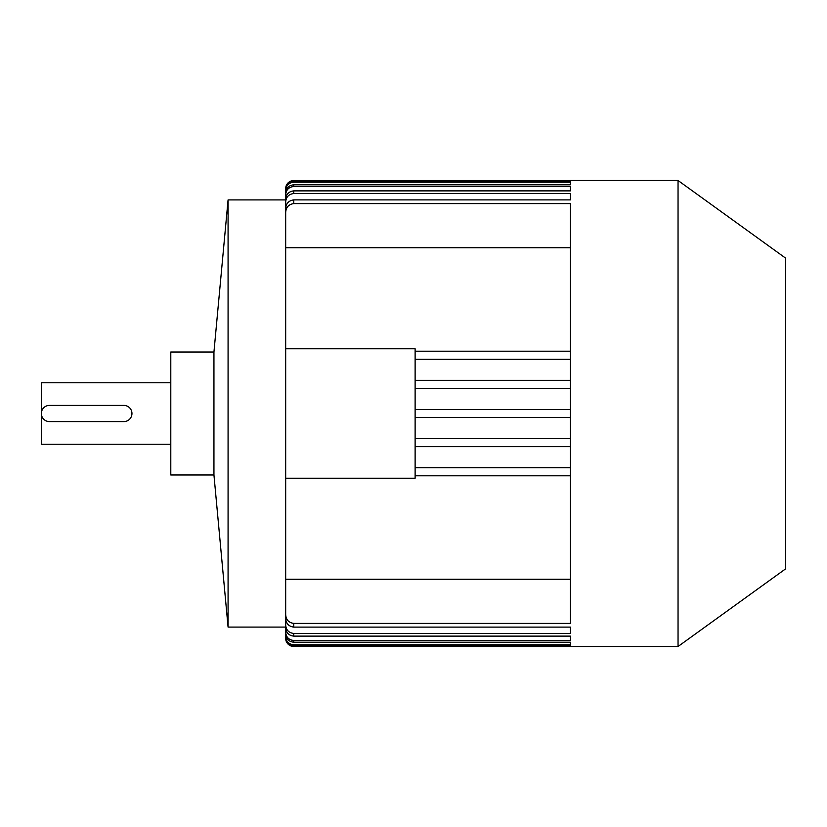 <?xml version="1.0" encoding="UTF-8"?>
<svg xmlns="http://www.w3.org/2000/svg" width="827" height="827" viewBox="0 0 827 827"><rect width="100%" height="100%" fill="white"/><g stroke="black" fill="none" stroke-linecap="round" stroke-linejoin="round"><path stroke-width="1.24" d="M170.796 444.244L41.35 444.244L41.35 382.756L170.796 382.756M41.505 415.092L41.505 411.918M47.852 405.571L49.444 405.406A8.094 8.094 0 0 0 41.35 413.5A8.094 8.094 0 0 0 49.444 421.594L47.863 421.429M131.803 411.908L131.958 413.5A8.094 8.094 0 0 0 123.874 405.406L125.456 405.571M125.456 421.429L123.874 421.594A8.094 8.094 0 0 0 131.958 413.5L131.803 415.082M213.945 474.987L213.945 352.013L170.796 352.013L170.796 474.987L213.945 474.987L228.076 627.083L228.076 199.917L213.945 352.013M285.677 199.917L228.076 199.917M285.677 627.083L228.076 627.083M293.761 199.886L293.761 203.597L570.454 203.597L570.454 623.403L293.761 623.403L293.761 627.114C288.685 626.421 285.997 623.475 285.677 618.265L285.677 208.735C285.987 203.535 288.675 200.589 293.761 199.886L570.454 199.886L570.454 193.539L293.761 193.539C288.747 194.159 286.049 197.022 285.677 202.129L285.677 214.224M678.047 180.503L785.65 258.169L785.65 568.831L678.047 646.497L678.047 180.503L570.454 180.503L570.454 181.382L570.454 180.534L293.761 180.534A8.094 8.094 0 0 0 285.677 188.628L285.677 199.958M285.677 202.129L285.677 199.359C286.059 194.304 288.757 191.471 293.761 190.882L570.454 190.882L570.454 186.509L293.761 186.509C288.809 187.047 286.111 189.817 285.677 194.831L285.677 193.042C286.111 188.07 288.809 185.32 293.761 184.793L570.454 184.793L570.454 182.229L293.761 182.229C288.84 182.715 286.142 185.434 285.677 190.386L285.677 189.507C286.142 184.586 288.84 181.878 293.761 181.382L570.454 181.382M293.761 627.114L570.454 627.114L570.454 633.461L570.454 627.114M570.454 633.461L293.761 633.461L293.761 636.118L570.454 636.118L570.454 640.491L570.454 636.118M570.454 640.491L293.761 640.491L293.761 642.207L570.454 642.207L570.454 644.771L570.454 642.207M570.454 644.771L293.761 644.771L293.761 645.618L570.454 645.618L570.454 646.466L570.454 645.618M678.047 646.497L293.761 646.466A8.094 8.094 0 0 1 285.677 638.372L285.677 627.042M285.677 625.191L285.677 636.614C286.132 641.556 288.83 644.274 293.761 644.771M293.761 645.618C288.85 645.132 286.152 642.434 285.677 637.493L285.677 636.614M285.677 620.508L285.677 632.169C286.101 637.172 288.799 639.943 293.761 640.491M293.761 642.207C288.819 641.69 286.121 638.94 285.677 633.958L285.677 632.169M285.677 612.776L285.677 624.871C286.039 629.967 288.737 632.831 293.761 633.461M293.761 636.118C288.768 635.539 286.07 632.707 285.677 627.641L285.677 624.871M285.677 614.389C285.946 619.65 288.644 622.659 293.761 623.403M570.454 579.251L285.677 579.251M285.677 478.223L415.123 478.223L415.123 348.777L285.677 348.777M285.677 247.749L570.454 247.749M570.454 193.539L570.454 199.886M570.454 186.509L570.454 190.882M570.454 182.229L570.454 184.793M123.874 405.406L49.444 405.406M123.874 421.594L49.444 421.594M285.677 190.386L285.677 201.809M285.677 194.831L285.677 206.492M293.761 203.597C288.654 204.341 285.956 207.339 285.677 212.611M570.454 409.458L415.123 409.458M570.454 417.542L415.123 417.542M570.454 438.579L415.123 438.579M570.454 446.673L415.123 446.673M570.454 467.7L415.123 467.7M570.454 475.794L415.123 475.794M570.454 380.327L415.123 380.327M570.454 388.421L415.123 388.421M570.454 351.206L415.123 351.206M570.454 359.3L415.123 359.3M293.761 181.382L293.761 182.229M293.761 184.793L293.761 186.509M293.761 190.882L293.761 193.539"/></g></svg>
